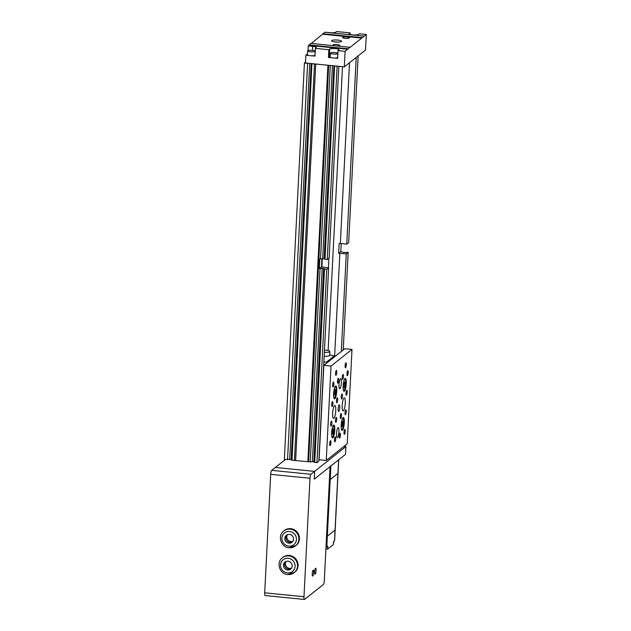 <?xml version="1.0" encoding="UTF-8"?>
<svg xmlns="http://www.w3.org/2000/svg" width="631" height="631" viewBox="0 0 631 631"><rect width="100%" height="100%" fill="white"/><g stroke="black" fill="none" stroke-linecap="round" stroke-linejoin="round"><path stroke-width="0.95" d="M338.618 459.841L335.061 530.079L327.339 536.2L335.061 530.079L334.517 540.83A3.802 0.781 -177.1 0 0 334.627 540.657L335.171 529.906A3.802 0.781 -177.1 0 1 335.061 530.079A3.802 0.781 2.9 0 0 335.171 529.906L338.042 473.211A3.802 0.781 -177.1 0 1 337.932 473.384L330.218 479.505A3.802 0.781 -177.1 0 1 329.414 479.789A3.802 0.781 2.9 0 0 330.218 479.505L337.932 473.384A3.802 0.781 2.9 0 0 338.042 473.211L338.721 459.762M330.896 465.97L327.339 536.2A3.802 0.781 -177.1 0 1 326.542 536.484A3.802 0.781 2.9 0 0 327.339 536.2L326.795 546.951A3.802 0.781 -177.1 0 1 325.998 547.235M333.744 541.437L333.665 542.991A3.202 0.663 -177.1 0 1 333.436 543.22M326.132 547.203L326.046 549.033A3.202 0.663 -177.1 0 1 325.896 549.222M334.517 540.83L333.515 541.619L333.365 544.553L327.647 549.088L327.797 546.154L326.795 546.951M326.046 548.931L327.647 549.088M285.583 561.685A4.504 4.291 -128.4 0 0 291.112 568.657A4.504 4.291 -128.4 0 1 285.583 561.685M288.044 561.188A4.504 4.291 -128.4 0 0 283.674 566.788A4.504 4.291 -128.4 0 0 290.623 569.115A4.504 4.291 -128.4 0 0 288.044 561.188M282.396 557.765C275.842 562.418 279.636 574.171 287.728 574.533L294.78 572.199A9.504 9.055 -128.4 0 0 297.627 562.229A9.504 9.055 -128.4 0 0 289.345 555.469A9.504 9.055 -128.4 0 0 282.964 557.307L282.396 557.765A9.504 9.055 51.6 0 1 288.769 555.919A9.504 9.055 51.6 0 1 297.051 562.678A9.504 9.055 51.6 0 1 294.204 572.656A9.504 9.055 51.6 0 1 287.831 574.494M286.939 534.907A4.504 4.291 -128.4 0 0 292.469 541.871A4.504 4.291 -128.4 0 1 286.939 534.907M289.4 534.402A4.504 4.291 -128.4 0 0 285.031 540.002A4.504 4.291 -128.4 0 0 291.979 542.329A4.504 4.291 -128.4 0 0 289.4 534.402M283.753 530.979C277.198 535.632 280.992 547.385 289.085 547.747L296.136 545.421A9.504 9.055 -128.4 0 0 298.984 535.443A9.504 9.055 -128.4 0 0 290.702 528.683A9.504 9.055 -128.4 0 0 284.321 530.529L283.753 530.979A9.504 9.055 51.6 0 1 290.126 529.141A9.504 9.055 51.6 0 1 298.408 535.9A9.504 9.055 51.6 0 1 295.56 545.87A9.504 9.055 51.6 0 1 289.187 547.708M286.151 561.424A4.504 4.291 -128.4 0 0 291.49 568.16M287.507 534.646A4.504 4.291 -128.4 0 0 292.847 541.374M312.81 576.008A2.997 0.67 95.7 0 0 313.654 572.83A2.997 0.67 95.7 0 0 313.252 570.093A2.997 0.67 95.7 0 0 313.102 570.148A2.997 0.67 95.7 0 0 312.258 573.334A2.997 0.67 95.7 0 0 312.66 576.064A2.997 0.67 95.7 0 0 312.81 576.008M315.192 574.123A2.997 0.67 95.7 0 0 316.036 570.937A2.997 0.67 95.7 0 0 315.634 568.208A2.997 0.67 95.7 0 0 315.484 568.255A2.997 0.67 95.7 0 0 314.64 571.441A2.997 0.67 95.7 0 0 315.043 574.178A2.997 0.67 95.7 0 0 315.192 574.123M324.31 580.591L330.084 466.617L314.238 479.181L314.632 471.365L310.965 474.275A3.4 0.757 95.7 0 0 309.987 478.243L303.984 596.705A3.4 0.757 95.7 0 0 304.457 599.45A3.4 0.757 95.7 0 0 304.623 599.387L323.332 584.551A3.4 0.757 95.7 0 0 324.31 580.591M309.987 478.243L270.691 474.338L264.697 592.809L303.984 596.705M285.307 459.557L271.669 470.371L310.965 474.275M345.922 446.551L345.528 454.367L314.238 479.181L314.632 471.365L275.345 467.461L314.632 471.365L345.922 446.551L344.029 446.362M304.457 599.45L265.17 595.554A3.4 0.757 -84.3 0 1 264.697 592.809M270.691 474.338A3.4 0.757 -84.3 0 1 271.669 470.371M323.861 362.044A19.056 3.928 2.9 0 0 326.59 362.028L334.272 355.939A19.056 3.928 2.9 0 0 329.721 355.001M334.272 355.939L334.209 357.114M326.59 362.028L326.535 363.204M334.517 405.591A6.499 1.451 -84.3 0 1 334.832 405.473A6.499 1.451 -84.3 0 1 335.7 411.396A6.499 1.451 -84.3 0 1 333.87 418.298A6.499 1.451 -84.3 0 1 333.547 418.416A6.499 1.451 -84.3 0 1 332.687 412.493A6.499 1.451 -84.3 0 1 334.517 405.591M344.045 398.035A6.499 1.451 -84.3 0 1 344.36 397.916A6.499 1.451 -84.3 0 1 345.228 403.84A6.499 1.451 -84.3 0 1 343.398 410.742A6.499 1.451 -84.3 0 1 343.083 410.852A6.499 1.451 -84.3 0 1 342.215 404.928A6.499 1.451 -84.3 0 1 344.045 398.035M345.575 367.731A2.5 0.56 95.7 0 0 346.285 365.073A2.5 0.56 95.7 0 0 345.946 362.801A2.5 0.56 95.7 0 0 345.827 362.841A2.5 0.56 95.7 0 0 345.125 365.499A2.5 0.56 95.7 0 0 345.457 367.778A2.5 0.56 95.7 0 0 345.575 367.731M336.047 375.287A2.5 0.56 95.7 0 0 336.749 372.637A2.5 0.56 95.7 0 0 336.418 370.358A2.5 0.56 95.7 0 0 336.299 370.405A2.5 0.56 95.7 0 0 335.589 373.055A2.5 0.56 95.7 0 0 335.929 375.335A2.5 0.56 95.7 0 0 336.047 375.287M337.475 437.488A5.001 1.12 95.7 0 0 338.879 432.18A5.001 1.12 95.7 0 0 338.216 427.621A5.001 1.12 95.7 0 0 337.964 427.715A5.001 1.12 95.7 0 0 336.56 433.024A5.001 1.12 95.7 0 0 337.222 437.575A5.001 1.12 95.7 0 0 337.475 437.488M339.943 388.617A5.001 1.12 95.7 0 0 341.355 383.309A5.001 1.12 95.7 0 0 340.685 378.75A5.001 1.12 95.7 0 0 340.44 378.845A5.001 1.12 95.7 0 0 339.036 384.145A5.001 1.12 95.7 0 0 339.699 388.704A5.001 1.12 95.7 0 0 339.943 388.617M338.792 411.388A3.297 0.741 95.7 0 0 339.723 407.886A3.297 0.741 95.7 0 0 339.281 404.881A3.297 0.741 95.7 0 0 339.123 404.936A3.297 0.741 95.7 0 0 338.192 408.438A3.297 0.741 95.7 0 0 338.634 411.451A3.297 0.741 95.7 0 0 338.792 411.388M332.876 437.843A6.499 1.451 95.7 0 0 334.706 430.949A6.499 1.451 95.7 0 0 333.846 425.026A6.499 1.451 95.7 0 0 333.523 425.136A6.499 1.451 95.7 0 0 331.693 432.038A6.499 1.451 95.7 0 0 332.561 437.961A6.499 1.451 95.7 0 0 332.876 437.843M342.412 430.287A6.499 1.451 95.7 0 0 344.234 423.385A6.499 1.451 95.7 0 0 343.374 417.462A6.499 1.451 95.7 0 0 343.051 417.58A6.499 1.451 95.7 0 0 341.229 424.482A6.499 1.451 95.7 0 0 342.089 430.405A6.499 1.451 95.7 0 0 342.412 430.287M344.392 391.188A6.499 1.451 95.7 0 0 346.222 384.287A6.499 1.451 95.7 0 0 345.354 378.363A6.499 1.451 95.7 0 0 345.031 378.482A6.499 1.451 95.7 0 0 343.209 385.383A6.499 1.451 95.7 0 0 344.069 391.307A6.499 1.451 95.7 0 0 344.392 391.188M334.864 398.745A6.499 1.451 95.7 0 0 336.686 391.851A6.499 1.451 95.7 0 0 335.826 385.927A6.499 1.451 95.7 0 0 335.503 386.038A6.499 1.451 95.7 0 0 333.673 392.939A6.499 1.451 95.7 0 0 334.54 398.863A6.499 1.451 95.7 0 0 334.864 398.745M333.168 386.953A2.5 0.56 95.7 0 0 333.87 384.303A2.5 0.56 95.7 0 0 333.539 382.023A2.5 0.56 95.7 0 0 333.42 382.07A2.5 0.56 95.7 0 0 332.718 384.721A2.5 0.56 95.7 0 0 333.05 387A2.5 0.56 95.7 0 0 333.168 386.953M332.182 406.506A2.5 0.56 95.7 0 0 332.884 403.848A2.5 0.56 95.7 0 0 332.553 401.568A2.5 0.56 95.7 0 0 332.427 401.616A2.5 0.56 95.7 0 0 331.725 404.266A2.5 0.56 95.7 0 0 332.056 406.545A2.5 0.56 95.7 0 0 332.182 406.506M331.188 426.051A2.5 0.56 95.7 0 0 331.89 423.401A2.5 0.56 95.7 0 0 331.559 421.122A2.5 0.56 95.7 0 0 331.441 421.161A2.5 0.56 95.7 0 0 330.731 423.819A2.5 0.56 95.7 0 0 331.07 426.099A2.5 0.56 95.7 0 0 331.188 426.051M330.202 445.604A2.5 0.56 95.7 0 0 330.904 442.946A2.5 0.56 95.7 0 0 330.573 440.667A2.5 0.56 95.7 0 0 330.447 440.714A2.5 0.56 95.7 0 0 329.745 443.364A2.5 0.56 95.7 0 0 330.076 445.644A2.5 0.56 95.7 0 0 330.202 445.604M337.932 383.175A2.5 0.56 95.7 0 0 338.642 380.525A2.5 0.56 95.7 0 0 338.303 378.245A2.5 0.56 95.7 0 0 338.184 378.284A2.5 0.56 95.7 0 0 337.482 380.943A2.5 0.56 95.7 0 0 337.814 383.222A2.5 0.56 95.7 0 0 337.932 383.175M334.966 441.818A2.5 0.56 95.7 0 0 335.668 439.168A2.5 0.56 95.7 0 0 335.337 436.889A2.5 0.56 95.7 0 0 335.211 436.936A2.5 0.56 95.7 0 0 334.509 439.586A2.5 0.56 95.7 0 0 334.84 441.866A2.5 0.56 95.7 0 0 334.966 441.818M342.704 379.397A2.5 0.56 95.7 0 0 343.406 376.739A2.5 0.56 95.7 0 0 343.075 374.459A2.5 0.56 95.7 0 0 342.948 374.506A2.5 0.56 95.7 0 0 342.247 377.164A2.5 0.56 95.7 0 0 342.578 379.436A2.5 0.56 95.7 0 0 342.704 379.397M339.73 438.04A2.5 0.56 95.7 0 0 340.432 435.39A2.5 0.56 95.7 0 0 340.101 433.111A2.5 0.56 95.7 0 0 339.975 433.158A2.5 0.56 95.7 0 0 339.273 435.808A2.5 0.56 95.7 0 0 339.604 438.088A2.5 0.56 95.7 0 0 339.73 438.04M347.468 375.619A2.5 0.56 95.7 0 0 348.17 372.96A2.5 0.56 95.7 0 0 347.839 370.681A2.5 0.56 95.7 0 0 347.713 370.728A2.5 0.56 95.7 0 0 347.011 373.378A2.5 0.56 95.7 0 0 347.342 375.658A2.5 0.56 95.7 0 0 347.468 375.619M346.474 395.164A2.5 0.56 95.7 0 0 347.176 392.514A2.5 0.56 95.7 0 0 346.845 390.234A2.5 0.56 95.7 0 0 346.727 390.274A2.5 0.56 95.7 0 0 346.017 392.932A2.5 0.56 95.7 0 0 346.356 395.211A2.5 0.56 95.7 0 0 346.474 395.164M345.488 414.717A2.5 0.56 95.7 0 0 346.19 412.059A2.5 0.56 95.7 0 0 345.859 409.779A2.5 0.56 95.7 0 0 345.733 409.827A2.5 0.56 95.7 0 0 345.031 412.477A2.5 0.56 95.7 0 0 345.362 414.756A2.5 0.56 95.7 0 0 345.488 414.717M336.946 402.72A2.5 0.56 95.7 0 0 337.648 400.07A2.5 0.56 95.7 0 0 337.317 397.79A2.5 0.56 95.7 0 0 337.191 397.838A2.5 0.56 95.7 0 0 336.489 400.488A2.5 0.56 95.7 0 0 336.82 402.767A2.5 0.56 95.7 0 0 336.946 402.72M335.952 422.273A2.5 0.56 95.7 0 0 336.654 419.615A2.5 0.56 95.7 0 0 336.323 417.343A2.5 0.56 95.7 0 0 336.205 417.383A2.5 0.56 95.7 0 0 335.503 420.041A2.5 0.56 95.7 0 0 335.834 422.32A2.5 0.56 95.7 0 0 335.952 422.273M341.71 398.942A2.5 0.56 95.7 0 0 342.412 396.292A2.5 0.56 95.7 0 0 342.081 394.012A2.5 0.56 95.7 0 0 341.955 394.06A2.5 0.56 95.7 0 0 341.253 396.71A2.5 0.56 95.7 0 0 341.584 398.989A2.5 0.56 95.7 0 0 341.71 398.942M340.724 418.495A2.5 0.56 95.7 0 0 341.426 415.837A2.5 0.56 95.7 0 0 341.095 413.557A2.5 0.56 95.7 0 0 340.969 413.605A2.5 0.56 95.7 0 0 340.267 416.263A2.5 0.56 95.7 0 0 340.598 418.534A2.5 0.56 95.7 0 0 340.724 418.495M344.494 434.262A2.5 0.56 95.7 0 0 345.196 431.612A2.5 0.56 95.7 0 0 344.865 429.332A2.5 0.56 95.7 0 0 344.747 429.372A2.5 0.56 95.7 0 0 344.037 432.03A2.5 0.56 95.7 0 0 344.368 434.309A2.5 0.56 95.7 0 0 344.494 434.262M351.995 349.416L344.818 348.698L323.853 365.333L319.065 459.754L326.243 460.464L347.216 443.838L351.995 349.416L331.03 366.043L326.243 460.464M323.853 365.333L331.03 366.043M341.292 428.678A5.498 1.23 95.7 0 0 341.797 429.372A5.498 1.23 95.7 0 0 342.073 429.269A5.498 1.23 95.7 0 0 343.619 423.433A5.498 1.23 95.7 0 0 342.885 418.424A5.498 1.23 95.7 0 0 342.617 418.519A5.498 1.23 95.7 0 0 342.254 419M341.876 426.611L342.562 426.067L343.035 423.346L342.814 421.177L342.12 421.721L341.876 426.611M341.813 425.988L342.562 426.067M341.86 423.235L343.035 423.346M331.764 436.242A5.498 1.23 95.7 0 0 332.269 436.928A5.498 1.23 95.7 0 0 332.537 436.833A5.498 1.23 95.7 0 0 334.091 430.997A5.498 1.23 95.7 0 0 333.357 425.98A5.498 1.23 95.7 0 0 333.089 426.075A5.498 1.23 95.7 0 0 332.726 426.556M332.348 434.167L333.034 433.623L333.278 428.741L332.592 429.285L332.127 431.998L332.348 434.167M332.285 433.552L333.034 433.623M332.332 430.792L333.499 430.91M343.272 389.579A5.498 1.23 95.7 0 0 343.785 390.274A5.498 1.23 95.7 0 0 344.053 390.171A5.498 1.23 95.7 0 0 345.599 384.334A5.498 1.23 95.7 0 0 344.865 379.326A5.498 1.23 95.7 0 0 344.597 379.42A5.498 1.23 95.7 0 0 344.234 379.901M343.856 387.513L344.542 386.969L345.015 384.255L344.794 382.078L344.108 382.623L343.635 385.344L343.856 387.513M343.792 386.89L344.542 386.969M343.848 384.137L345.015 384.255M333.744 397.144A5.498 1.23 95.7 0 0 334.249 397.83A5.498 1.23 95.7 0 0 334.525 397.735A5.498 1.23 95.7 0 0 336.071 391.898A5.498 1.23 95.7 0 0 335.337 386.882A5.498 1.23 95.7 0 0 335.069 386.977A5.498 1.23 95.7 0 0 334.706 387.458M334.327 395.069L335.014 394.525L335.258 389.642L334.572 390.187L334.107 392.9L334.327 395.069M334.264 394.454L335.014 394.525M334.312 391.693L335.479 391.812M324.35 352.35A5.498 1.136 2.9 0 0 329.903 351.491A5.498 1.136 2.9 0 0 325.714 350.173A5.498 1.136 2.9 0 0 324.468 350.079M324.153 356.255A5.498 1.136 2.9 0 0 329.697 355.403L329.903 351.491M356.215 57.421L346.758 244.087L348.667 242.58L358.124 55.914M328.664 65.308L330.313 65.577L320.516 258.923L324.129 258.702L324.997 259.365L327.221 259.586L337.135 66.152M332.442 65.687L322.678 258.56M330.313 65.577L330.715 65.514M333.902 65.829L324.129 258.702M334.635 65.9L324.997 259.365M334.793 66.026L337.017 66.247M338.839 66.318L329.13 258.071L327.221 259.586M349.511 62.745L340.354 243.456L346.758 244.087M341.205 243.534L340.795 251.619L343.792 252.495L348.17 252.353L343.225 349.96M348.17 252.353L346.261 253.867L341.324 351.475M305.554 62.106L304.418 63.005L284.336 459.463L289.684 459.423L292.011 460.228L308.591 461.782M304.418 63.005L307.612 63.329L287.531 459.778M309.742 63.431L289.684 459.423M307.612 63.329L308.015 63.258M311.201 63.573L291.143 459.565M311.935 63.652L292.011 460.228M312.093 63.77L314.506 64.007L294.425 460.464M328.672 65.419L308.591 461.876L312.384 461.671L316.936 462.704L318.836 461.19L328.633 267.852L326.724 269.358L316.936 462.704M326.724 269.358L322.181 268.333L319.357 268.625L319.846 258.852L320.516 258.923M320.027 268.696L310.231 462.034M322.181 268.333L312.384 461.671M323.632 268.483L313.844 461.821M324.508 269.137L314.711 462.484M321.913 258.686L321.495 266.929L328.633 267.852M342.499 66.681L328.12 350.56M346.261 253.867L338.658 253.323L339.147 243.542L340.354 243.456M339.857 253.228L334.611 356.791M340.795 251.619L338.658 253.323M321.495 266.929L319.357 268.625M336.765 45.96A3.4 0.702 2.9 0 0 339.786 45.416A3.4 0.702 2.9 0 0 337.199 44.604A3.4 0.702 2.9 0 0 332.994 45.077A3.4 0.702 2.9 0 0 334.485 45.74M346.727 37.048A3.4 0.702 2.9 0 0 342.523 37.513A3.4 0.702 2.9 0 0 345.11 38.333A3.4 0.702 2.9 0 0 349.314 37.86A3.4 0.702 2.9 0 0 346.727 37.048M337.822 40.076A5.001 1.033 2.9 0 0 331.638 40.763A5.001 1.033 2.9 0 0 335.44 41.962A5.001 1.033 2.9 0 0 341.623 41.267A5.001 1.033 2.9 0 0 337.822 40.076M338.153 42.072A5.001 1.033 2.9 0 0 337.727 42.025A5.001 1.033 2.9 0 0 335.006 41.914M349.984 34.397L350.055 32.891L349.227 33.553A4.748 0.978 2.9 0 0 349.085 33.766A4.748 0.978 2.9 0 0 352.697 34.902A4.748 0.978 2.9 0 0 358.44 34.468L359.276 33.806L366.303 34.5L365.523 50.046L344.313 66.862L305.507 63.013L305.901 55.189L307.447 53.966M308.914 45.393L308.259 45.913L312.724 46.355A4.748 0.978 -177.1 0 1 316.336 47.491A4.748 0.978 -177.1 0 1 316.202 47.711L315.366 48.366L328.854 49.707L329.69 49.044A4.748 0.978 -177.1 0 1 334.887 48.563A4.748 0.978 -177.1 0 1 339.036 49.746A4.748 0.978 -177.1 0 1 338.902 49.959L338.066 50.622L345.102 51.324L347.72 49.242L308.914 45.393L310.846 43.389L349.653 47.238L349.629 47.727L366.303 34.5M311.801 55.78L314.979 56.088L315.366 48.366M308.93 55.489L305.901 55.189M345.102 51.324L344.313 66.862M334.501 58.028L337.68 58.344L338.066 50.622M328.854 49.707L328.459 57.429L331.63 57.744M308.031 50.535L308.259 45.913M363.708 36.093L324.902 32.236L311.375 43.444M350.055 32.891L336.575 31.55L335.739 32.213A4.748 0.978 2.9 0 1 329.997 32.654L325.43 32.291M349.653 47.238L347.72 49.242M322.977 34.24L361.784 38.089M323.001 33.751L361.808 37.6M347.744 48.753L308.945 44.904M328.459 57.429L329.295 56.766A4.748 0.978 -177.1 0 1 330.139 56.443M333.192 54.037A3.802 0.781 2.9 0 0 337.9 53.509A3.802 0.781 2.9 0 0 335.006 52.602A3.802 0.781 2.9 0 0 330.305 53.122A3.802 0.781 2.9 0 0 333.192 54.037M330.305 53.122L330.108 57.035A3.802 0.781 2.9 0 0 332.994 57.942A3.802 0.781 2.9 0 0 337.695 57.421L337.9 53.509M310.491 51.781A3.802 0.781 2.9 0 0 315.192 51.253A3.802 0.781 2.9 0 0 312.306 50.346A3.802 0.781 2.9 0 0 307.605 50.874A3.802 0.781 2.9 0 0 310.491 51.781M307.605 50.874L307.407 54.779A3.802 0.781 2.9 0 0 310.294 55.694A3.802 0.781 2.9 0 0 314.995 55.165L315.192 51.253M287.452 572.916A7.501 7.146 -128.4 0 0 295.095 566.307A7.501 7.146 -128.4 0 0 288.193 558.254A7.501 7.146 -128.4 0 0 280.543 564.863A7.501 7.146 -128.4 0 0 287.452 572.916M288.809 546.138A7.501 7.146 -128.4 0 0 296.452 539.529A7.501 7.146 -128.4 0 0 289.55 531.476A7.501 7.146 -128.4 0 0 281.899 538.085A7.501 7.146 -128.4 0 0 288.809 546.138M315.713 64.023L295.631 460.37M327.939 65.238L307.857 461.584M349.203 33.995L349.227 33.553M329.295 56.766L329.69 49.044M312.519 50.37L312.724 46.355M328.909 258.245L328.428 267.828M322.323 258.615L321.897 267.079"/></g></svg>
